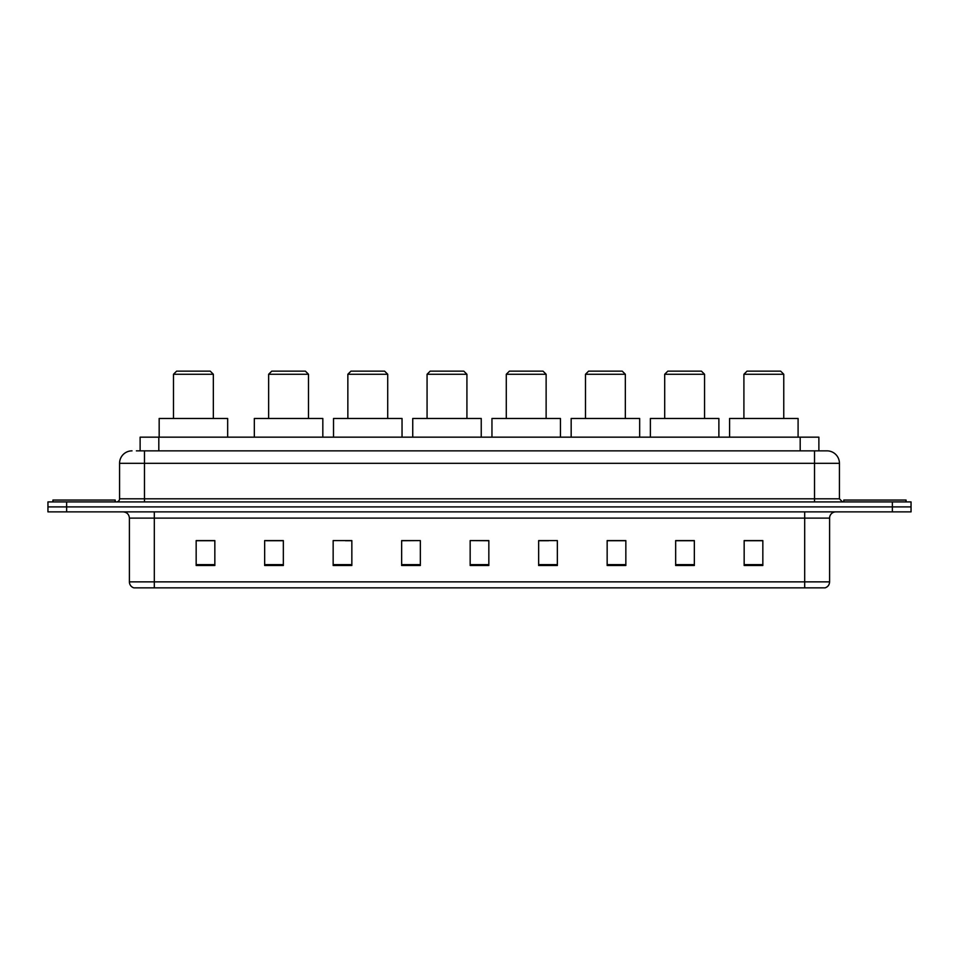 <?xml version="1.0" encoding="UTF-8"?>
<svg xmlns="http://www.w3.org/2000/svg" width="959" height="959" viewBox="0 0 959 959"><rect width="100%" height="100%" fill="white"/><g stroke="black" fill="none" stroke-linecap="round" stroke-linejoin="round"><path stroke-width="1.44" d="M136.382 450.85L144.473 450.85L136.382 450.85L140.122 450.85L140.122 437.16L818.878 437.16L818.878 450.85M132.018 450.85A12.455 12.455 0 0 0 119.563 463.305L119.563 498.8A3.117 3.117 0 0 1 116.447 501.917M839.437 463.305L144.473 463.305L144.473 450.85L826.982 450.85A12.455 12.455 0 0 1 839.437 463.305L839.437 498.8L842.553 501.917M66.627 501.917L47.95 501.917L47.95 506.903L66.627 506.903L47.95 506.903L47.95 511.878L66.627 511.878L66.627 506.903L892.373 506.903L66.627 506.903L66.627 501.917L892.373 501.917L892.373 506.903L911.05 506.903L892.373 506.903L892.373 511.878L66.627 511.878M911.05 501.917L911.05 506.903L911.05 501.917L892.373 501.917M826.79 450.85L822.618 450.85M824.8 587.855L134.2 587.855M133.888 587.855A6.222 6.222 0 0 1 129.405 581.873L154.315 581.873L154.315 587.855L804.685 587.855L804.685 581.873L829.595 581.873L829.595 518.112A6.222 6.222 0 0 1 835.828 511.878M129.405 581.873L129.405 518.112C129.033 514.324 126.96 512.25 123.172 511.878M762.837 565.498L762.837 540.588L744.16 540.588L744.16 565.498L762.837 565.498M694.34 565.498L694.34 540.588L675.663 540.588L675.663 565.498L694.34 565.498M625.843 565.498L625.843 540.588L607.155 540.588L607.155 565.498L625.843 565.498M557.347 565.498L557.347 540.588L538.658 540.588L538.658 565.498L557.347 565.498M214.84 565.498L214.84 540.588L196.163 540.588L196.163 565.498L214.84 565.498M283.337 565.498L283.337 540.588L264.66 540.588L264.66 565.498L283.337 565.498M351.845 565.498L351.845 540.588L333.157 540.588L333.157 565.498L351.845 565.498M420.342 565.498L420.342 540.588L401.653 540.588L401.653 565.498L420.342 565.498M488.838 565.498L488.838 540.588L470.162 540.588L470.162 565.498L488.838 565.498M911.05 511.878L911.05 506.903L911.05 511.878L892.373 511.878M804.685 587.855L824.62 587.855M420.342 540.588L401.653 540.72L420.342 540.588M345.36 540.72L351.845 540.72M266.158 540.72L283.337 540.72M538.658 540.72L548.62 540.72M470.162 540.588L488.838 540.72L470.162 540.588M214.84 540.72L196.163 540.72M625.843 540.72L607.155 540.72M694.34 540.72L675.663 540.72M762.837 540.72L744.16 540.72M115.2 501.917L115.2 500.047L52.937 500.047L52.937 501.917M173.495 374.262L213.342 374.262L210.237 371.145L176.6 371.145L173.495 374.262L173.495 418.472M213.342 374.262L213.342 418.472M227.667 437.16L227.667 418.472L159.17 418.472L159.17 437.16M268.64 374.262L308.498 374.262L305.382 371.145L271.757 371.145L268.64 374.262L268.64 418.472M308.498 374.262L308.498 418.472M322.823 437.16L322.823 418.472L254.327 418.472L254.327 437.16M347.853 374.262L387.712 374.262L384.595 371.145L350.97 371.145L347.853 374.262L347.853 418.472M387.712 374.262L387.712 418.472M402.037 437.16L402.037 418.472L333.528 418.472L333.528 437.16M427.067 374.262L466.925 374.262L463.808 371.145L430.183 371.145L427.067 374.262L427.067 418.472M466.925 374.262L466.925 418.472M481.238 437.16L481.238 418.472L412.742 418.472L412.742 437.16M506.28 374.262L546.127 374.262L543.022 371.145L509.397 371.145L506.28 374.262L506.28 418.472M546.127 374.262L546.127 418.472M560.452 437.16L560.452 418.472L491.955 418.472L491.955 437.16M585.493 374.262L625.34 374.262L622.223 371.145L588.598 371.145L585.493 374.262L585.493 418.472M625.34 374.262L625.34 418.472M639.665 437.16L639.665 418.472L571.168 418.472L571.168 437.16M664.695 374.262L704.553 374.262L701.437 371.145L667.812 371.145L664.695 374.262L664.695 418.472M704.553 374.262L704.553 418.472M718.878 437.16L718.878 418.472L650.382 418.472L650.382 437.16M743.908 374.262L783.767 374.262L780.65 371.145L747.025 371.145L743.908 374.262L743.908 418.472M783.767 374.262L783.767 418.472M798.092 437.16L798.092 418.472L729.583 418.472L729.583 437.16M906.063 501.917L906.063 500.047L843.8 500.047L843.8 501.917M158.81 450.85L158.81 437.16M800.19 450.85L800.19 437.16M144.473 501.917L144.473 463.305L119.563 463.305M119.563 498.8L839.437 498.8M814.527 450.85L814.527 501.917M804.685 511.878L804.685 518.112L129.405 518.112M829.595 518.112L804.685 518.112L804.685 581.873L154.315 581.873L154.315 511.878M488.838 564.635L470.162 564.635M420.342 564.635L401.653 564.635M351.845 564.635L333.157 564.635M283.337 564.635L264.66 564.635M214.84 564.635L196.163 564.635M557.347 564.635L538.658 564.635M625.843 564.635L607.155 564.635M694.34 564.635L675.663 564.635M762.837 564.635L744.16 564.635M825.112 587.855C827.929 586.848 829.427 584.858 829.595 581.873"/></g></svg>
